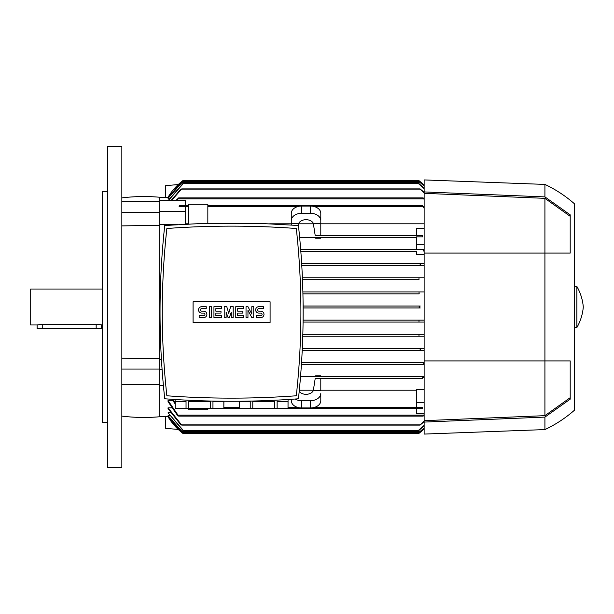 <?xml version="1.0" encoding="UTF-8"?>
<svg xmlns="http://www.w3.org/2000/svg" width="614" height="614" viewBox="0 0 614 614"><rect width="100%" height="100%" fill="white"/><g stroke="black" fill="none" stroke-linecap="round" stroke-linejoin="round"><path stroke-width="0.92" d="M181.621 181.621L182.811 180.693A57.762 57.762 0 0 0 168.044 197.248L159.701 197.248L159.701 225.261L121.841 225.906M159.701 225.261L159.701 369.797L162.104 369.797M416.43 249.56L424.128 249.56L423.56 249.56L423.123 250.52L423.56 249.56L300.699 249.56L416.43 249.56L416.43 236.835L422.716 236.835L422.716 235.438L416.43 235.438L416.43 228.431L424.128 228.431M416.43 237.365L299.647 237.365L416.43 237.365M320.8 237.365L320.8 238.217L315.627 238.217L315.496 237.365M291.274 223.788L269.723 223.788M188.582 223.788L185.374 223.788M177.791 224.601L159.701 224.601M207.839 223.45L207.839 204.308L188.582 204.308L188.582 224.01M207.839 205.59L422.348 205.59L424.128 206.933M424.128 208.299L422.348 205.59M424.128 422.079L424.128 434.075L544.917 429.585L544.917 417.098L424.128 422.079L424.128 360.909L570.206 360.909L570.206 399.169L544.917 417.098M424.128 191.921L544.917 196.902L544.917 184.415L424.128 179.925L424.128 360.909M419.354 432.348L420.222 432.348L424.128 428.91A57.762 57.762 0 0 1 418.994 433.307L420.229 432.34M418.994 180.693A57.762 57.762 0 0 1 424.128 185.09L418.994 180.693M420.222 306.041L303.139 306.041L420.222 306.041M420.16 307.959L303.147 307.959L420.222 307.959L418.994 307L420.229 306.041M544.917 196.902L570.206 214.831L570.206 253.091L544.917 253.091L544.917 415.663L424.128 420.659M544.917 184.415C555.616 189.465 565.41 195.881 574.313 203.671L574.313 410.329C565.41 418.119 555.616 424.535 544.917 429.585M576.884 307L576.884 327.538C580.506 321.16 582.648 314.314 583.3 307C582.648 299.686 580.506 292.84 576.884 286.462L576.884 307M424.128 193.341L544.917 198.337L570.206 216.32M544.917 198.337L544.917 253.091L424.128 253.091M570.206 397.68L544.917 415.663M181.583 432.348L182.811 433.307A57.762 57.762 0 0 1 168.044 416.752L181.583 432.348L182.45 432.348M182.68 433.208L182.22 432.847M281.005 396.759L283.338 396.629M283.622 396.613L291.581 396.107M171.59 396.107L179.549 396.613M179.841 396.629L182.166 396.759M164.736 398.778C209.305 402.124 253.874 402.124 298.435 398.778C304.705 341.016 304.705 283.254 298.435 225.492L260.85 223.45L202.321 223.45L164.736 225.492C158.466 283.254 158.466 341.016 164.736 398.778M296.301 228.492A888.473 888.473 0 0 0 166.87 228.492A762.473 762.473 0 0 0 166.87 395.777A888.473 888.473 0 0 0 296.301 395.777A762.473 762.473 0 0 0 296.301 228.492M270.099 322.465L193.08 322.465L193.08 301.804L270.099 301.804L270.099 322.465M260.789 317.591A3.208 3.208 0 0 0 263.997 314.383A3.208 3.208 0 0 0 260.789 311.175L258.862 311.175A1.282 1.282 0 0 1 257.581 309.886A1.282 1.282 0 0 1 258.862 308.604L263.36 308.604L263.36 306.678L258.862 306.678A3.208 3.208 0 0 0 255.654 309.886A3.208 3.208 0 0 0 258.862 313.094L260.789 313.094A1.282 1.282 0 0 1 262.071 314.383A1.282 1.282 0 0 1 260.789 315.665L256.299 315.665L256.299 317.591L260.789 317.591M243.459 315.665L243.459 317.591L235.761 317.591L235.761 306.678L243.459 306.678L243.459 308.604L237.687 308.604L237.687 311.175L242.822 311.175L242.822 313.094L237.687 313.094L237.687 315.665L243.459 315.665M221.639 315.665L221.639 317.591L213.941 317.591L213.941 306.678L221.639 306.678L221.639 308.604L215.859 308.604L215.859 311.175L220.994 311.175L220.994 313.094L215.859 313.094L215.859 315.665L221.639 315.665M203.671 317.591A3.208 3.208 0 0 0 206.88 314.383A3.208 3.208 0 0 0 203.671 311.175L201.745 311.175A1.282 1.282 0 0 1 200.456 309.886A1.282 1.282 0 0 1 201.745 308.604L206.235 308.604L206.235 306.678L201.745 306.678A3.208 3.208 0 0 0 198.537 309.886A3.208 3.208 0 0 0 201.745 313.094L203.671 313.094A1.282 1.282 0 0 1 204.953 314.383A1.282 1.282 0 0 1 203.671 315.665L199.174 315.665L199.174 317.591L203.671 317.591M211.369 306.678L211.369 317.591L209.443 317.591L209.443 306.678L211.369 306.678M226.129 312.135L226.129 317.591L224.21 317.591L224.21 306.678L226.773 306.678L228.7 313.416L230.626 306.678L233.19 306.678L233.19 317.591L231.263 317.591L231.263 312.135L229.344 317.591L228.055 317.591L226.129 312.135M247.956 310.208L247.956 317.591L246.03 317.591L246.03 306.678L247.956 306.678L251.801 314.061L251.801 306.678L253.728 306.678L253.728 317.591L251.801 317.591L247.956 310.208M263.675 401.349L274.573 401.349L274.573 408.41L252.784 408.41L252.784 401.349L263.675 401.349M277.129 408.41L277.129 401.349L288.02 401.349L288.02 408.41L274.573 408.41M288.066 399.499L288.02 408.41M199.496 401.349L210.387 401.349L210.387 408.41L188.605 408.41L188.605 401.349L199.496 401.349M212.951 408.41L212.951 401.349L223.841 401.349L223.841 408.41L210.387 408.41M223.887 401.264L223.841 408.41M188.605 408.41L175.105 408.41L175.105 399.499M175.151 408.41L175.151 401.349L186.042 401.349L186.042 408.41M252.784 408.41L223.887 408.41M239.337 408.41L239.337 401.349L250.228 401.349L250.228 408.41M424.128 336.203L302.794 336.203L418.994 336.203L418.994 334.277L424.128 334.277L302.856 334.277L418.994 334.277M424.128 322.081L303.101 322.081L418.994 322.081L418.994 320.17L424.128 320.155L303.124 320.155L419.185 320.155M419.185 293.845L302.948 293.845L419.185 293.845L418.994 291.919L424.128 291.919M302.902 291.919L418.994 291.919L302.902 291.919M418.994 279.723L302.502 279.723L418.994 279.723L418.994 277.797L424.128 277.797M424.128 364.44L301.443 364.44L423.56 364.44L423.123 363.48L424.128 362.582M424.128 350.325L302.249 350.325L420.797 350.325L420.083 349.358L421.572 348.399L424.128 348.399L302.334 348.399L421.572 348.399M163.401 385.569L159.701 385.569L159.701 416.752L168.52 416.745M423.115 250.504L424.128 251.418M420.214 181.644L419.354 181.652M168.044 400.52L178.682 416.108L177.316 415.148L168.044 401.671L168.044 400.52L172.803 400.52M178.682 416.108L423.123 416.108L424.128 414.534M424.128 413.468L416.43 413.468L416.43 408.41M422.716 407.328L422.348 408.41L422.716 407.328L416.43 407.328L416.43 389.399L424.128 389.399M288.066 408.41L422.348 408.41M320.8 390.212L416.43 390.212M295.042 399.031A10.269 7.261 180 0 0 301.543 400.673L310.531 400.673A10.269 7.261 180 0 0 320.8 393.413L320.8 393.536M299.325 390.212L313.447 390.212M313.301 390.688L320.8 390.688L320.8 378.562L315.197 378.562L313.301 390.688A7.698 5.449 180 0 1 306.041 394.318A7.698 5.449 180 0 1 299.21 391.394M291.274 399.292L291.274 400.673A10.269 7.261 0 0 0 301.543 407.934L310.531 407.934A10.269 7.261 0 0 0 320.8 400.673L320.8 393.413M315.197 378.562L422.609 378.562L422.348 377.602M188.582 408.41L188.582 409.691L207.839 409.691L207.839 408.41M173.002 399.361L175.105 402.423M175.105 403.835L172.035 399.3M416.43 402.423L424.128 402.423M422.609 378.562L320.8 378.562M422.148 378.155L424.236 377.042M300.545 376.635L424.128 376.635L300.545 376.635M320.8 376.635L320.8 375.783L315.627 375.783L315.496 376.635M301.566 362.513L424.128 362.513L301.566 362.513M421.572 265.601L301.804 265.601L424.128 265.601L421.572 265.601L420.083 264.642L420.797 263.675L424.128 263.675M416.43 251.487L300.852 251.487L416.43 251.487L416.43 254.365L424.128 254.365M424.128 193.042L420.083 188.905L424.128 192.328M170.991 200.532L180.232 189.872L181.721 188.905L420.083 188.905M181.721 188.905L171.513 200.532M418.994 183.67L424.128 188.176M424.128 188.636L418.994 184.116L418.994 182.488L182.811 182.488L182.811 184.116L168.436 200.532M418.994 181.383L424.128 185.796M424.128 186.027L418.994 181.598L418.994 180.562L182.811 180.562L182.811 181.598L168.044 198.291L182.811 181.383M182.811 180.562L418.994 180.562M301.443 364.44L423.56 364.44M178.252 429.462L165.481 428.303L165.481 416.752M424.128 428.204L418.994 432.617M182.811 432.617L168.044 415.709L182.811 432.402L182.811 433.438L418.994 433.438L418.994 432.402L424.128 427.973M168.044 415.709L169.502 415.709M424.128 425.824L418.994 430.33M182.811 430.33L168.044 412.792L182.811 429.884L182.811 431.512L418.994 431.512L418.994 429.884L424.128 425.364M168.044 412.792L170.546 412.792M424.128 421.672L420.083 425.095L424.128 420.958M181.721 425.095L180.232 424.128L168.044 408.64L168.044 407.834L181.721 425.095L420.083 425.095M168.044 407.834L171.644 407.834M424.128 415.501L423.123 416.108M424.128 223.788L320.8 223.788M320.8 220.464L320.8 235.438L416.43 235.438M291.274 224.977L291.274 213.327A10.269 7.261 180 0 1 301.543 206.066L310.531 206.066A10.269 7.261 180 0 1 320.8 213.327L320.8 223.312L313.301 223.312L315.197 235.438L320.8 235.438M291.274 220.587A10.269 7.261 0 0 1 301.543 213.327L310.531 213.327A10.269 7.261 0 0 1 320.8 220.587M298.35 225.484L298.772 223.312A7.698 5.449 0 0 1 306.041 219.682A7.698 5.449 0 0 1 313.301 223.312M291.274 220.464L291.274 223.312L298.772 223.312M313.447 223.788L298.627 223.788M422.716 236.835L422.609 235.438L315.197 235.438M416.43 244.203L424.128 244.203M301.689 263.675L420.797 263.675L301.689 263.675M302.418 277.797L418.994 277.797L302.418 277.797M159.701 385.569L159.701 369.797M175.842 200.532L178.682 197.892L423.123 197.892L424.128 198.499M424.128 199.466L423.123 197.892M178.682 197.892L176.717 200.532M168.52 197.255L181.583 181.652L182.45 181.652M169.502 198.291L168.044 198.291M168.136 200.532L182.811 183.67M165.481 197.248L165.481 185.697L178.252 184.538M159.701 359.635L161.428 359.635M179.465 205.59L179.088 206.672L179.465 205.59L188.582 205.59M121.841 358.238L159.701 358.768M159.701 369.06L121.841 369.06M159.701 384.832L121.841 384.832M185.374 205.59L185.374 200.532L159.701 200.532M179.088 206.672L185.374 206.672L185.374 224.171M121.841 146.546L121.841 467.454L107.719 467.454L107.719 146.546L121.841 146.546M107.719 422.524L102.584 422.524L102.584 191.476L107.719 191.476M102.584 289.033L30.7 289.033L30.7 324.967L37.116 324.967L42.251 324.223L96.168 324.223L102.584 324.967M37.116 324.967L37.116 328.82L101.302 328.82L101.302 324.967M159.701 211.577L185.374 211.577M159.701 212.628L121.841 212.628M159.701 201.584L121.841 201.584M207.839 206.557L297.844 206.557M314.23 206.557L422.609 206.557M178.244 415.148L423.56 415.148M223.887 407.443L239.291 407.443M288.066 407.443L297.844 407.443M314.23 407.443L422.609 407.443M310.531 400.673L310.531 407.934M301.543 400.673L301.543 407.934M181.007 189.872L420.797 189.872M182.811 183.448L418.994 183.448M182.811 181.529L418.994 181.529M182.811 432.471L418.994 432.471M182.811 430.552L418.994 430.552M181.007 424.128L420.797 424.128M310.531 206.066L310.531 213.327M301.543 206.066L301.543 213.327M178.244 198.852L423.56 198.852M179.196 206.557L188.582 206.557M96.168 328.82L96.168 324.223M42.251 328.82L42.251 324.223M574.313 327.538L576.884 327.538M574.313 286.462L576.884 286.462M239.291 401.264L239.291 408.41M121.841 416.108C134.435 417.658 147.061 417.873 159.701 416.752M159.701 197.248C147.061 196.127 134.435 196.342 121.841 197.892"/></g></svg>
